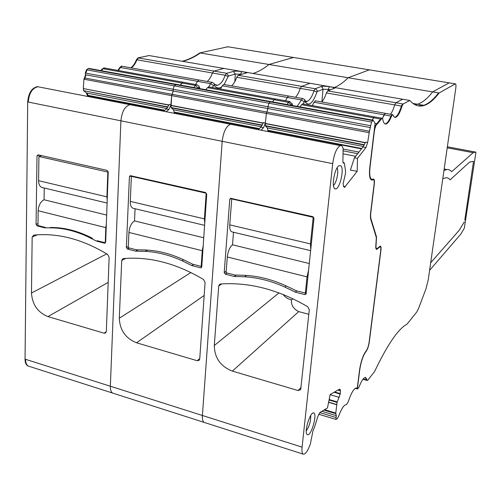 <?xml version="1.0" encoding="UTF-8"?>
<svg xmlns="http://www.w3.org/2000/svg" width="501" height="501" viewBox="0 0 501 501"><rect width="100%" height="100%" fill="white"/><g stroke="black" fill="none" stroke-linecap="round" stroke-linejoin="round"><path stroke-width="0.75" d="M300.024 106.901L301.571 104.722L373.571 117.785L372.187 120.065L374.385 116.858L373.571 117.785L380.616 119.063L381.762 118.192M312.298 105.617L314.033 102.248L384.06 114.817L382.451 118.355L385.106 113.295L384.06 114.817L390.905 116.05L392.245 114.572M321.755 101.966C323.521 100.031 325.068 97.025 326.395 92.942L327.685 90.888L395.884 102.755L394.725 104.903C393.448 109.112 392.039 112.23 390.492 114.259C392.039 112.23 393.448 109.105 394.725 104.903L395.884 102.755L402.666 99.242L409.799 100.476C414.277 105.511 419.118 107.158 424.316 105.404C429.169 103.745 434.098 99.599 439.101 92.986L432.626 91.902C427.541 98.484 422.518 102.599 417.558 104.233L415.072 104.784L417.558 104.233C422.518 102.592 427.541 98.484 432.626 91.902L449.165 82.865L432.626 91.902L348.17 77.749C343.661 82.289 339.096 85.533 334.461 87.493C339.096 85.533 343.661 82.289 348.17 77.749L369.325 69.846L348.17 77.749L268.943 64.479C263.776 68.737 258.478 71.737 253.049 73.465C258.478 71.737 263.776 68.737 268.943 64.479L293.361 57.496L268.943 64.479L199.843 52.899C194.144 56.926 188.257 59.713 182.182 61.26M355.528 388.156L357.395 388.695L359.787 369.544C361.064 361.421 363.156 355.397 366.049 351.47C367.546 349.447 368.623 346.348 369.275 342.17L380.929 250.343C381.223 247.701 381.004 246.292 380.278 246.11L376.79 248.815C376.051 248.634 375.819 247.193 376.107 244.501L376.527 236.998L370.727 218.035L370.646 214.159L374.322 184.005C374.648 180.755 374.322 179.089 373.345 179.007L372.306 179.421C370.014 179.264 369.237 175.331 369.97 167.628L374.272 131.794C374.93 127.511 375.957 124.862 377.366 123.853L382.063 118.242L382.777 119.207C383.403 122.801 384.549 124.386 386.208 123.947C387.968 123.29 389.747 120.691 391.525 116.157L392.559 114.629L393.103 115.073C393.755 116.89 394.638 117.629 395.759 117.29C397.932 116.345 400.017 112.637 402.009 106.174L403.148 104.02L409.799 100.476M439.101 92.986L455.303 83.867C455.979 83.892 456.135 85.383 455.772 88.333L428.217 279.902L425.988 288.776L418.598 308.378L416.782 311.973L407 324.191C398.257 328.8 387.442 344.6 374.554 371.598L367.784 380.19L367.264 380.484L365.749 377.572C363.908 377.184 361.666 380.347 359.017 387.048L357.62 388.983L357.395 388.695M464.822 220.033L473.526 161.322L464.822 220.033M473.52 161.322L469.612 162.105L473.52 161.322M469.543 162.149L450.155 179.815L469.543 162.149M442.784 178.657L446.642 177.63L448.671 178.394L450.155 179.815L448.671 178.394L446.642 177.63L442.784 178.657M459.285 230.191L464.252 221.981L459.21 230.297L430.678 262.781L459.285 230.191M105.805 227.629L38.164 210.727L37.957 225.531L45.478 227.46L44.658 227.811L37.13 225.882L36.072 224.379L36.999 155.886L38.114 154.847L107.108 170.371L108.229 171.949L105.673 242.202L105.041 243.154L104.49 243.173L96.555 241.138L97.326 240.756L105.254 242.785L105.805 227.629L106.331 224.06M163.602 111.228L166.451 108.949L169.106 104.527L170.897 104.872L168.975 109.437L166.451 108.949M166.138 111.723L168.975 109.437M101.221 70.647L103.168 68.737L182.032 83.041L180.235 85.057L183.141 82.245L182.032 83.041L195.415 85.471L193.668 87.506M183.679 82.339L183.141 82.245L183.679 82.339M195.54 84.487L197.507 81.331L195.54 84.487M199.385 80.079L198.903 79.991L197.507 81.331L198.903 79.991L199.385 80.079M207.195 81.475C209.286 79.703 211.04 76.878 212.443 73.008C211.04 76.878 209.286 79.703 207.195 81.475M131.306 67.904C133.598 66.232 135.464 63.527 136.917 59.788L138.526 57.959L213.933 71.086L212.443 73.008L213.933 71.086L223.828 68.437L149.073 55.555L138.032 57.872L136.429 59.707C134.976 63.445 133.103 66.145 130.811 67.817M90.067 68.612L177.01 84.469L175.782 84.656L174.204 85.878L173.108 89.247L173.258 91.013L267.941 108.573L266.914 112.049L369.462 131.212L367.646 142.534L365.955 147.557L362.993 146.981L365.542 142.134L367.646 142.534M89.516 68.512L88.17 68.662L86.435 69.802L85.314 73.033L85.546 74.749L84.481 77.949L172.206 94.345L173.258 91.013L171.655 95.647L170.897 104.872M40.456 87.255L129.972 104.684C124.906 106.262 121.881 111.642 120.904 120.81L110.345 386.233C110.251 389.759 111.009 392.039 112.606 393.072L204.057 422.374C202.742 421.404 202.191 419.105 202.404 415.486C202.191 419.105 202.742 421.404 204.057 422.374L303.011 454.075C302.022 453.186 301.715 450.881 302.084 447.155L332.695 163.67C334.173 153.744 336.697 147.732 340.26 145.622C341.544 145.309 342.49 146.223 343.104 148.365L342.909 161.679L343.536 163.251L344.124 162.819L344.412 163.232L345.527 170.947L345.414 173.86L343.11 183.704L343.605 186.566L344.582 187.293L357.182 171.329L357.489 158.322L365.955 147.557M104.039 333.171L105.492 333.027L106.337 331.449L109.137 257.251L107.646 254.452C82.408 239.171 57.747 232.733 33.667 235.132L32.164 237.061L31.475 293.004C32.321 304.621 37.819 312.48 47.958 316.594L104.039 333.171L106.318 331.693M44.658 227.811L53.488 227.892C64.717 228.368 76.052 231.268 87.493 236.585L96.555 241.138M39.923 87.149L37.337 86.642C31.701 88.007 28.494 93.111 27.712 101.954L25.05 359.136C25.069 362.561 25.996 364.822 27.824 365.912L29.127 366.331M84.481 77.949L83.905 79.196L83.354 88.564L83.629 90.687L86.466 92.986L87.681 96.449M104.477 68.004L102.655 68.643L100.707 70.553M122 66.238L121.455 66.138L119.933 67.403L117.841 70.428M227.892 46.781L199.843 52.899M106.657 215.061L44.063 199.767C40.568 201.659 38.602 205.31 38.164 210.727M92.422 238.269C78.194 230.93 64.141 227.329 50.25 227.479M44.251 188.019L44.063 199.767M107.201 200.112L106.92 196.849L107.821 172.043L38.928 156.5L41.602 155.636M107.095 203.043L42.403 187.574C39.955 186.992 38.683 184.694 38.59 180.698L38.928 156.5M107.821 172.043L108.229 171.887M104.49 243.173L105.254 242.785M310.714 415.479C310.883 421.122 309.399 426.27 306.261 430.935M313.563 412.937C310.219 411.872 304.126 431.405 306.913 434.354L307.67 434.805C311.603 435.444 317.659 413.012 313.588 412.937L313.563 412.937M303.011 454.075C305.153 454.82 307.601 451.445 310.363 443.955L313.012 430.597L314.453 427.372M356.411 387.974L356.731 388.062C354.257 387.761 351.42 392.339 348.226 401.796L346.504 404.62C344.231 404.457 341.576 408.396 338.532 416.437L337.192 418.786L335.977 419.45L336.277 415.642L335.776 413.062L337.067 402.384L340.317 393.629L340.373 389.847L339.634 389.133L330.153 394.506L327.485 407.933L319.976 412.455L317.847 416.531L314.453 427.366M356.731 388.062L357.251 388.488L359.58 369.788C360.92 361.302 363.1 355.015 366.125 350.925C367.496 349.072 368.485 346.229 369.087 342.396L380.735 250.525C380.998 248.152 380.804 246.88 380.146 246.711L376.658 249.429C375.844 249.222 375.593 247.638 375.907 244.682L376.332 237.543L370.527 218.593L370.433 214.334L374.115 184.155C374.404 181.237 374.109 179.74 373.232 179.659L372.18 180.078C369.794 179.903 368.987 175.801 369.751 167.772L375.086 123.315L373.17 120.24L371.554 122.031L369.462 131.212M334.63 188.533C331.286 186.121 334.868 167.578 339.064 165.649L340.912 165.837C344.669 169.094 339.34 190.643 335.207 188.877L334.63 188.533M340.26 145.622L129.972 104.684C124.906 106.262 121.881 111.642 120.904 120.81L222.194 141.307C223.402 131.776 226.201 126.095 230.592 124.273L232.527 124.649L230.592 124.273C226.201 126.095 223.402 131.776 222.194 141.307L202.404 415.486L302.084 447.155M214.29 345.527L218.724 285.99L219.638 284.311L220.64 283.973C249.479 282.076 278.5 289.659 307.708 306.712L309.305 309.743L300.681 389.678L298.108 390.548L232.358 371.109C220.565 366.419 214.547 357.896 214.29 345.527L279.007 292.885M236.178 275.087L234.211 276.471L225.362 274.197L224.204 272.563L229.765 199.36L230.535 198.308L312.743 216.632L313.977 218.355L306.167 293.561L305.879 294.231L304.683 294.563L295.321 292.158L296.83 290.881M234.211 276.471L244.738 276.796C258.103 277.617 271.448 281.03 284.781 287.035L295.321 292.158M343.035 162.8L343.911 162.975M357.489 158.322L354.439 157.771L350.387 170.083L357.182 171.329M354.439 157.771L362.993 146.981M373.17 120.24L270.903 101.59L270.346 101.916L271.392 101.678L176.433 84.362L174.204 85.878L173.108 89.247L173.258 91.013L86.066 74.849L84.425 79.296L171.655 95.647L172.206 94.351L266.914 112.049L266.394 113.408L265.311 123.628L365.273 142.791M174.442 113.339L173.478 109.8L171.041 107.521L171.655 95.647L266.394 113.408L267.941 108.573L370.464 127.58M89.41 68.493L88.69 68.756L270.346 101.916L268.956 103.237L86.955 69.896L85.834 73.127L267.885 106.751L267.941 108.573L267.885 106.751L268.956 103.237L267.885 106.751L370.521 125.707M205.729 89.704L207.477 87.656L274.116 99.743L272.506 101.885L274.116 99.743L275.537 98.966L274.116 99.743L288.551 102.361L287.004 104.527M355.754 388.056L357.251 388.488M335.814 413.619L323.959 410.056M333.459 185.451C336.484 183.159 338.983 171.148 337.123 167.841M232.358 371.109L298.728 311.609L308.829 314.277M283.065 294.444C285.144 297.237 287.95 299.047 291.476 299.874C290.993 305.053 293.411 308.96 298.728 311.609M302.923 103.92L301.571 104.722M220.421 88.99L222.344 85.79L287.305 97.451L285.507 100.77L287.305 97.451L288.538 96.023L288.945 96.098L288.538 96.023L287.305 97.451L301.402 99.981L297.143 106.375M231.631 85.846C233.654 84.043 235.364 81.175 236.754 77.26L238.2 75.307L301.615 86.347L300.281 88.376C298.928 92.409 297.337 95.378 295.496 97.269C297.337 95.372 298.934 92.409 300.281 88.376L301.615 86.347L310.081 83.291L223.828 68.437L213.933 71.086L226.659 73.296L225.2 75.238C223.083 81.212 220.434 84.544 217.246 85.22L214.334 84.406M289.947 101.578L288.551 102.361L291.269 104.753L290.962 105.248M315.605 100.864L314.033 102.248M327.685 90.888L335.476 87.794L329.389 86.692C325.6 86.122 322.801 86.078 320.978 86.567L315.279 88.727L313.977 90.769C311.973 97 309.624 100.519 306.925 101.327L304.984 100.983M268.022 131.556L267.346 127.949L265.474 126.02L265.311 123.628M292.997 298.796L291.476 299.874M394.694 117.265L395.145 117.184C397.324 116.232 399.403 112.525 401.401 106.068L402.541 103.914L395.884 102.755L402.666 99.242L310.081 83.291L301.615 86.347L315.774 88.871L317.177 90.424L316.882 92.178L313.977 90.769L236.754 77.26M447.218 147.814L473.151 152.68L451.739 171.655L450.142 170.227L448.357 169.532L446.786 169.52L443.942 170.584M473.151 152.68L475.468 152.06L447.362 146.799M429.589 270.358L460.732 234.211L464.308 228.218L475.95 152.241M303.011 98.616L302.61 98.54L301.402 99.981L304.232 101.897L304.871 101.565C308.798 106.769 312.806 103.638 316.882 92.178M291.269 104.753L291.914 104.784L291.933 103.419M306.305 292.24L305.353 293.066L307.032 276.853L308.629 269.845M309.286 263.526L232.52 244.801C229.752 247.099 228.011 251.151 227.297 256.969L226.089 272.769L234.931 275.036L240.612 275.187C257.195 275.4 273.753 279.633 290.286 287.875L295.997 290.668L305.353 293.066M233.504 232.245L232.52 244.801M310.739 249.504L310.438 243.899L313.194 217.296L231.744 198.953L232.458 198.571M310.626 250.65L232.151 231.919C230.341 231.487 229.546 229.139 229.759 224.861L231.744 198.953M313.194 217.296L313.52 217.077M201.815 265.987L201.177 266.394L202.247 250.719L203.206 245.703M203.744 237.781L134.518 220.897C131.35 222.976 129.483 226.821 128.92 232.433L128.25 247.719L136.391 249.805L141.589 249.886C156.744 249.899 171.981 253.794 187.293 261.56L192.578 264.19L201.177 266.394M135.07 208.754L134.518 220.897M204.74 223.233L204.414 218.881L206.168 193.198L131.381 176.352L132.208 176.014M204.596 225.344L133.454 208.366C131.293 207.852 130.235 205.523 130.279 201.383L131.381 176.352M372.713 120.609L270.346 101.916L268.956 103.237L371.554 122.031M368.98 132.646L266.394 113.408L265.367 122.958L263.545 127.736L260.821 127.21L263.426 122.582L265.367 122.958M261.046 130.197L263.545 127.736M332.695 163.67L222.194 141.307L202.404 415.486L110.345 386.233C110.251 389.759 111.009 392.039 112.606 393.072L29.653 366.5M37.869 86.748C32.246 88.126 29.045 93.23 28.263 102.06L120.904 120.81L110.345 386.233L25.557 359.298C25.576 362.718 26.503 364.978 28.325 366.074L27.824 365.912M119.301 318.235L121.718 260.551L122.889 258.698L123.415 258.572C149.724 256.406 176.433 263.382 203.538 279.502L205.078 282.414L199.73 358.96L199.11 360.325L197.162 360.707L136.541 342.778C125.619 338.4 119.877 330.215 119.301 318.235L190.887 272.519M138.032 249.849L135.608 251.158L127.461 249.066L126.358 247.5L129.415 176.728L130.26 175.657L205.554 192.516L206.731 194.169L201.759 266.814L201.233 267.709L200.438 267.797L191.833 265.593L193.63 264.459M135.608 251.158L145.24 251.352C157.464 251.99 169.745 255.128 182.076 260.77L191.833 265.593M258.309 129.665L260.821 127.21M209.061 86.936L207.477 87.656M197.018 84.75L195.415 85.471L198.114 87.781L197.776 88.251M224.16 84.506L223.69 84.425L222.344 85.79M238.2 75.307L247.45 72.626L241.801 71.599C238.238 71.061 235.426 71.004 233.372 71.424L226.659 73.296L228.6 75.97L228.124 76.615L225.2 75.238L136.429 59.707M208.717 86.873L210.608 83.68L211.973 82.333L213.889 83.348M212.443 82.408L121.956 66.232L120.434 67.491L210.608 83.68L213.439 85.546L214.19 85.251C216.382 88.282 218.924 88.79 221.824 86.773M198.114 87.781L198.884 87.844L198.978 86.479M373.589 179.74L373.214 179.045M370.32 178.694L371.535 179.308M374.623 127.185L376.714 123.734L380.616 119.063L381.261 119.182M377.366 123.853L375.074 123.428M385.075 123.916L385.576 123.835C387.342 123.177 389.12 120.578 390.905 116.05L391.525 116.157M394.3 117.027L395.759 117.29M402.009 106.174L326.395 92.942M403.148 104.02L402.541 103.914M418.116 105.849L423.752 105.31C428.618 103.644 433.553 99.505 438.563 92.892M228.324 46.85L455.058 83.83M455.234 83.905L454.72 83.817M355.391 388.231L356.831 388.532M380.322 246.761L380.04 246.154M370.727 218.035L370.383 217.96M376.138 236.91L376.527 236.998M367.014 380.015L366.469 379.858L365.348 377.491M366.77 380.347L366.469 379.858L363.219 378.938M104.985 68.098L102.655 68.643M118.336 70.516L120.434 67.491L119.933 67.403M122.501 66.326L121.455 66.138M182.64 61.341C188.714 59.794 194.595 57.008 200.294 52.974M168.956 104.966L83.874 88.664L168.887 105.147M168.042 106.938L84.149 90.787L167.879 107.22M164.816 110.258L88.088 95.359L86.98 93.086L166.896 108.529M88.201 96.549L88.138 95.754L164.422 110.577M47.958 316.594L108.191 282.376M32.164 237.061L37.268 234.825M31.475 293.004L106.713 253.875M37.957 225.531L37.13 225.882M53.488 227.892L54.302 227.535M87.493 236.585L88.276 236.215M36.999 155.886L39.354 155.128M37.982 223.571L36.072 224.379M25.557 359.298L25.05 359.136M28.263 102.06L27.712 101.954M88.138 95.754L87.625 95.653M86.98 93.086L86.466 92.986M88.088 95.359L87.569 95.259M84.149 90.787L83.629 90.687M84.312 91.119L83.792 91.019M83.874 88.664L83.354 88.564M83.88 88.852L83.36 88.752M84.425 79.296L83.905 79.196M86.066 74.849L85.546 74.749M86.955 69.896L86.435 69.802M85.834 73.127L85.314 73.033M88.69 68.756L88.17 68.662M138.526 57.959L138.032 57.872M227.704 46.787L227.279 46.718M106.92 196.849L38.59 180.698M343.417 186.272L345.383 186.685M343.022 153.788L355.629 156.281M265.317 123.428L365.354 142.597M370.665 179.308L372.944 179.771M376.044 248.834L377.291 249.122M379.201 246.849L379.645 246.955M335.908 417.483L319.77 412.611M336.277 415.642L321.886 411.308M335.776 413.062L324.56 409.693M336.616 404.695L328.6 402.322M336.641 404.514L328.637 402.134M337.067 402.384L329.057 400.017M337.211 401.908L329.157 399.529M339.208 397.362L330.121 394.694M340.229 394.062L334.104 392.27M340.317 393.629L334.637 391.97M340.517 390.805L337.987 390.072M340.373 389.847L339.058 389.465M298.108 390.548L301.132 387.267M218.724 285.99L221.705 283.898M227.072 273.026L225.362 274.197M244.738 276.796L246.636 275.431M284.781 287.035L286.19 285.896M306.199 293.242L304.683 294.563M229.765 199.36L231.6 198.377M226.208 271.198L224.204 272.563M343.066 150.814L357.683 153.682M265.38 125.682L364.359 144.739M265.474 126.02L364.202 145.04M267.346 127.949L363.344 146.499M268.022 130.298L361.791 148.509M268.035 130.711L361.497 148.878M343.097 149.004L358.935 152.104M317.308 91.495L322.982 89.297L321.905 101.803M291.914 104.784L292.121 105.46M303.255 103.983L304.232 101.897M333.065 88.752L333.879 87.468M330.522 89.76L328.274 89.372L329.389 86.692M328.124 90.712L328.274 89.372L322.982 89.297L322.481 87.518L320.978 86.567M304.871 101.565L304.495 99.611M307.032 276.853L227.297 256.969M310.438 243.899L229.759 224.861M202.247 250.719L128.92 232.433M204.414 218.881L130.279 201.383M170.866 105.329L263.263 123.033M136.541 342.778L204.17 295.452M197.162 360.707L199.755 358.591M121.718 260.551L125.663 258.403M129.427 248.026L127.461 249.066M145.24 251.352L147.544 250.08M182.076 260.77L183.698 259.787M201.74 266.964L200.438 267.797M129.415 176.728L131.531 175.864M128.306 246.479L126.358 247.5M170.86 105.523L263.188 123.221M171.041 107.521L262.311 125.087M171.173 107.853L262.148 125.382M173.478 109.8L261.221 126.759M174.386 112.118L259.38 128.619M174.423 112.518L259.03 128.964M228.6 75.97L235.288 74.06L234.844 81.625M224.116 84.5L228.124 76.615M198.884 87.844L199.166 88.508M212.374 87.537L213.439 85.546M245.171 73.284L245.985 72.326M241.57 74.33L240.593 74.161L241.801 71.599M240.555 74.624L240.593 74.161L235.288 74.06L233.372 71.424M214.19 85.251L214.152 83.717C215.693 85.345 216.72 85.846 217.24 85.214L215.198 84.851M302.498 103.845L382.063 118.242M384.636 123.659L386.208 123.947M315.223 100.795L392.559 114.629M412.918 103.431L424.316 105.404M376.201 248.678L376.79 248.815M365.198 377.416L365.749 377.572M366.719 380.334L367.264 380.484M362.956 379.27L366.713 380.34M355.272 388.3L357.063 388.82M227.398 46.699L455.303 83.867M103.876 67.898L196.511 84.663C198.634 85.671 199.486 86.329 199.041 86.642L200.081 88.671M37.337 86.642L37.882 86.748M88.877 68.405L89.372 68.493M312.705 413.175L313.588 412.937M342.985 162.587L344.124 162.819M344.231 187.224L344.582 187.293M371.247 179.89L372.18 180.078M379.514 246.567L380.146 246.711M335.977 419.45L318.711 414.227M335.87 413.682L323.903 410.087M334.148 187.881L335.207 188.877M208.554 86.842L289.509 101.496L292.07 103.87L292.697 105.567M444.168 169.006L446.786 169.52M223.69 84.425L302.61 98.54C304.27 99.185 305.04 99.787 304.921 100.357C306.092 101.828 306.737 102.223 306.863 101.546L306.919 101.327M416.513 104.521L416.538 104.058"/></g></svg>
